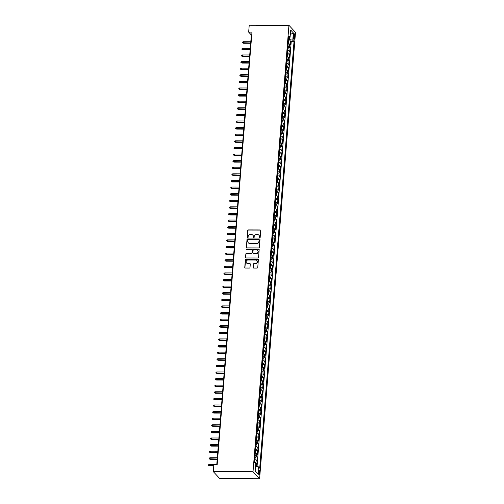 <?xml version="1.0" encoding="UTF-8"?>
<svg xmlns="http://www.w3.org/2000/svg" width="504" height="504" viewBox="0 0 504 504"><rect width="100%" height="100%" fill="white"/><g stroke="black" fill="none" stroke-linecap="round" stroke-linejoin="round"><path stroke-width="0.76" d="M259.673 237.919A0.473 0.435 -42.9 0 0 260.165 237.466L260.719 230.58A0.674 0.624 -42.9 0 0 260.121 229.931L248.422 229.9A0.674 0.624 -42.9 0 0 247.722 230.548L247.168 237.434A0.473 0.435 -42.9 0 0 247.584 237.888A0.473 0.435 -42.9 0 0 248.075 237.434L248.151 236.546A2.161 1.997 -42.9 0 1 250.393 234.473L251.37 234.48A2.161 1.997 -42.9 0 1 253.279 236.559L253.21 237.447A0.473 0.435 -42.9 0 0 253.625 237.907A0.473 0.435 -42.9 0 0 254.117 237.453L254.192 236.559A2.161 1.997 -42.9 0 1 256.435 234.492L257.412 234.492A2.161 1.997 -42.9 0 1 259.327 236.571L259.251 237.466A0.473 0.435 -42.9 0 0 259.673 237.919M259.579 473.042A2.199 0.592 90.2 0 0 259.018 470.226A2.199 0.592 90.2 0 0 258.439 471.82A2.199 0.592 90.2 0 0 259.006 474.629A2.199 0.592 90.2 0 0 259.579 473.042M253.172 267.422A0.674 0.624 -42.9 0 0 253.77 268.071L257.053 268.078A0.674 0.624 -42.9 0 0 257.752 267.435L258.369 259.781A0.674 0.624 -42.9 0 0 257.771 259.132L246.072 259.1A0.674 0.624 -42.9 0 0 245.372 259.749L244.755 267.397A0.674 0.624 -42.9 0 0 245.353 268.046L249.316 268.059A0.674 0.624 -42.9 0 0 250.022 267.41L250.28 264.14A0.674 0.624 -42.9 0 0 249.688 263.491L247.722 263.485A1.808 1.669 -42.9 0 1 246.305 261.085A1.808 1.669 -42.9 0 1 247.999 260.014L255.698 260.033A1.808 1.669 -42.9 0 1 257.116 262.433A1.808 1.669 -42.9 0 1 255.421 263.504L254.136 263.498A0.674 0.624 -42.9 0 0 253.436 264.146L253.348 267.611A0.674 0.624 -42.9 0 0 253.424 267.964M288.943 25.307L249.222 25.2L248.667 32.136L251.975 32.143L217.174 464.701L213.86 464.694L213.305 471.631L253.021 471.731L288.943 25.307L295.514 32.369L259.598 478.8L253.021 471.731M258.672 247.918A0.674 0.624 -42.9 0 0 259.371 247.275L259.988 239.621A0.674 0.624 -42.9 0 0 259.39 238.972L247.697 238.94A0.674 0.624 -42.9 0 0 246.992 239.589L246.38 247.237A0.674 0.624 -42.9 0 0 246.979 247.886L258.672 247.918M259.176 249.701L258.565 257.355A0.674 0.624 -42.9 0 1 257.859 257.998L246.166 257.966A0.674 0.624 -42.9 0 1 245.568 257.317L245.832 254.041A0.674 0.624 -42.9 0 1 246.532 253.399L251.276 253.411A0.674 0.624 -42.9 0 0 251.981 252.762L252.151 250.595A0.674 0.624 -42.9 0 0 251.553 249.94L246.62 249.927A0.473 0.435 -42.9 0 1 246.248 249.304A0.473 0.435 -42.9 0 1 246.689 249.02L258.584 249.052A0.674 0.624 -42.9 0 1 259.176 249.701M256.416 466.345L256.643 463.541L255.408 463.535M254.539 462.262A2.747 0.737 4.6 0 1 255.994 462.842L256.208 460.202L256.857 460.895L257.179 456.933L255.175 456.933M255.068 455.66A2.747 0.737 4.6 0 1 256.53 456.24L256.738 453.594L257.387 454.293L257.708 450.33L255.704 450.324M255.604 449.051A2.747 0.737 4.6 0 1 257.059 449.637L257.273 446.991L257.922 447.691L258.237 443.728L256.234 443.722M256.133 442.449A2.747 0.737 4.6 0 1 257.588 443.029L257.802 440.389L258.451 441.088L258.772 437.126L256.769 437.119M256.662 435.847A2.747 0.737 4.6 0 1 258.124 436.426L258.332 433.786L258.98 434.479L259.302 430.517L257.298 430.517M257.197 429.244A2.747 0.737 4.6 0 1 258.653 429.824L258.867 427.178L259.516 427.877L259.831 423.914L257.827 423.908M257.727 422.636A2.747 0.737 4.6 0 1 259.182 423.221L259.396 420.575L260.045 421.275L260.366 417.312L258.363 417.306M258.256 416.033A2.747 0.737 4.6 0 1 259.718 416.613L259.925 413.973L260.574 414.672L260.896 410.71L258.892 410.703M258.791 409.431A2.747 0.737 4.6 0 1 260.247 410.01L260.461 407.371L261.11 408.064L261.425 404.101L259.421 404.101M259.321 402.828A2.747 0.737 4.6 0 1 260.776 403.408L260.99 400.762L261.639 401.461L261.96 397.499L259.957 397.492M259.85 396.22A2.747 0.737 4.6 0 1 261.311 396.805L261.519 394.159L262.168 394.859L262.489 390.896L260.486 390.89M260.385 389.617A2.747 0.737 4.6 0 1 261.841 390.197L262.055 387.557L262.704 388.256L263.019 384.294L261.015 384.287M260.914 383.015A2.747 0.737 4.6 0 1 262.37 383.594L262.584 380.955L263.233 381.648L263.554 377.685L261.551 377.685M261.444 376.412A2.747 0.737 4.6 0 1 262.905 376.992L263.113 374.352L263.762 375.045L264.083 371.083L262.08 371.076M261.979 369.804A2.747 0.737 4.6 0 1 263.435 370.39L263.649 367.744L264.298 368.443L264.613 364.48L262.609 364.474M262.508 363.201A2.747 0.737 4.6 0 1 263.964 363.781L264.178 361.141L264.827 361.841L265.148 357.878L263.145 357.871M263.038 356.599A2.747 0.737 4.6 0 1 264.499 357.179L264.707 354.539L265.356 355.232L265.677 351.269L263.674 351.269M263.573 349.996A2.747 0.737 4.6 0 1 265.028 350.576L265.243 347.936L265.892 348.629L266.207 344.667L264.203 344.66M264.102 343.388A2.747 0.737 4.6 0 1 265.558 343.974L265.772 341.328L266.421 342.027L266.742 338.064L264.739 338.058M264.632 336.785A2.747 0.737 4.6 0 1 266.093 337.365L266.301 334.725L266.95 335.425L267.271 331.462L265.268 331.456M265.167 330.183A2.747 0.737 4.6 0 1 266.622 330.763L266.837 328.123L267.485 328.816L267.8 324.853L265.797 324.853M265.696 323.581A2.747 0.737 4.6 0 1 267.151 324.16L267.366 321.521L268.015 322.214L268.336 318.251L266.332 318.244M266.225 316.972A2.747 0.737 4.6 0 1 267.687 317.558L267.901 314.912L268.544 315.611L268.865 311.648L266.862 311.642M266.761 310.369A2.747 0.737 4.6 0 1 268.216 310.949L268.43 308.309L269.079 309.009L269.394 305.046L267.391 305.04M267.29 303.767A2.747 0.737 4.6 0 1 268.745 304.347L268.96 301.707L269.608 302.4L269.93 298.444L267.926 298.437M267.819 297.165A2.747 0.737 4.6 0 1 269.281 297.744L269.495 295.105L270.138 295.798L270.459 291.835L268.456 291.829M268.355 290.556A2.747 0.737 4.6 0 1 269.81 291.142L270.024 288.496L270.673 289.195L270.988 285.233L268.985 285.226M268.884 283.954A2.747 0.737 4.6 0 1 270.339 284.533L270.553 281.894L271.202 282.593L271.524 278.63L269.52 278.624M269.413 277.351A2.747 0.737 4.6 0 1 270.875 277.931L271.089 275.291L271.732 275.984L272.053 272.028L270.049 272.021M269.949 270.749A2.747 0.737 4.6 0 1 271.404 271.328L271.618 268.689L272.267 269.382L272.582 265.419L270.579 265.413M270.478 264.14A2.747 0.737 4.6 0 1 271.933 264.726L272.147 262.08L272.796 262.779L273.118 258.817L271.114 258.81M271.007 257.538A2.747 0.737 4.6 0 1 272.469 258.117L272.683 255.478L273.326 256.177L273.647 252.214L271.643 252.208M271.543 250.935A2.747 0.737 4.6 0 1 272.998 251.515L273.212 248.875L273.861 249.568L274.176 245.612L272.173 245.606M272.072 244.333A2.747 0.737 4.6 0 1 273.533 244.912L273.741 242.273L274.39 242.966L274.712 239.003L272.708 238.997M272.607 237.724A2.747 0.737 4.6 0 1 274.063 238.31L274.277 235.664L274.926 236.363L275.241 232.401L273.237 232.394M273.137 231.122A2.747 0.737 4.6 0 1 274.592 231.701L274.806 229.062L275.455 229.761L275.77 225.798L273.767 225.792M273.666 224.519A2.747 0.737 4.6 0 1 275.127 225.099L275.335 222.459L275.984 223.152L276.305 219.196L274.302 219.19M274.201 217.917A2.747 0.737 4.6 0 1 275.656 218.497L275.871 215.857L276.52 216.55L276.835 212.587L274.831 212.581M274.73 211.308A2.747 0.737 4.6 0 1 276.186 211.894L276.4 209.248L277.049 209.947L277.364 205.985L275.367 205.978M275.26 204.706A2.747 0.737 4.6 0 1 276.721 205.286L276.929 202.646L277.578 203.345L277.899 199.382L275.896 199.376M275.795 198.103A2.747 0.737 4.6 0 1 277.25 198.683L277.465 196.043L278.113 196.736L278.428 192.78L276.425 192.774M276.324 191.501A2.747 0.737 4.6 0 1 277.78 192.081L277.994 189.441L278.643 190.134L278.958 186.171L276.961 186.165M276.853 184.892A2.747 0.737 4.6 0 1 278.315 185.478L278.523 182.832L279.172 183.532L279.493 179.569L277.49 179.563M277.389 178.29A2.747 0.737 4.6 0 1 278.844 178.87L279.058 176.23L279.707 176.929L280.022 172.966L278.019 172.96M277.918 171.688A2.747 0.737 4.6 0 1 279.373 172.267L279.588 169.627L280.237 170.327L280.558 166.364L278.554 166.358M278.447 165.085A2.747 0.737 4.6 0 1 279.909 165.665L280.117 163.025L280.766 163.718L281.087 159.755L279.084 159.749M278.983 158.477A2.747 0.737 4.6 0 1 280.438 159.062L280.652 156.416L281.301 157.116L281.616 153.153L279.613 153.147M279.512 151.874A2.747 0.737 4.6 0 1 280.967 152.454L281.182 149.814L281.831 150.513L282.152 146.551L280.148 146.544M280.041 145.272A2.747 0.737 4.6 0 1 281.503 145.851L281.711 143.212L282.36 143.911L282.681 139.948L280.678 139.942M280.577 138.669A2.747 0.737 4.6 0 1 282.032 139.249L282.246 136.609L282.895 137.302L283.21 133.34L281.207 133.333M281.106 132.061A2.747 0.737 4.6 0 1 282.561 132.647L282.776 130L283.424 130.7L283.746 126.737L281.742 126.731M281.635 125.458A2.747 0.737 4.6 0 1 283.097 126.038L283.305 123.398L283.954 124.097L284.275 120.135L282.272 120.128M282.171 118.856A2.747 0.737 4.6 0 1 283.626 119.435L283.84 116.796L284.489 117.495L284.804 113.532L282.801 113.526M282.7 112.253A2.747 0.737 4.6 0 1 284.155 112.833L284.369 110.193L285.018 110.886L285.34 106.924L283.336 106.917M283.229 105.645A2.747 0.737 4.6 0 1 284.691 106.231L284.899 103.585L285.548 104.284L285.869 100.321L283.865 100.315M283.765 99.042A2.747 0.737 4.6 0 1 285.22 99.622L285.434 96.982L286.083 97.682L286.398 93.719L284.395 93.713M284.294 92.44A2.747 0.737 4.6 0 1 285.749 93.02L285.963 90.38L286.612 91.079L286.933 87.116L284.93 87.11M284.823 85.838A2.747 0.737 4.6 0 1 286.285 86.417L286.493 83.777L287.141 84.47L287.463 80.508L285.459 80.508M285.358 79.229A2.747 0.737 4.6 0 1 286.814 79.815L287.028 77.169L287.677 77.868L287.992 73.905L285.988 73.899M285.888 72.626A2.747 0.737 4.6 0 1 287.343 73.206L287.557 70.566L288.206 71.266L288.527 67.303L286.524 67.297M286.417 66.024A2.747 0.737 4.6 0 1 287.878 66.604L288.086 63.964L288.735 64.663L289.057 60.7L287.053 60.694M286.952 59.422A2.747 0.737 4.6 0 1 288.408 60.001L288.622 57.361L289.271 58.055L289.586 54.092L287.582 54.092M287.482 52.813A2.747 0.737 4.6 0 1 288.937 53.399L289.151 50.753L289.8 51.452L290.121 47.489L289.472 46.79A2.747 0.737 -175.4 0 0 288.011 46.21M288.118 47.483L290.121 47.489M293.586 35.248L293.467 36.704A2.129 0.573 90.2 0 0 294.015 39.425A2.129 0.573 90.2 0 0 294.569 37.888L294.689 36.433A2.129 0.573 90.2 0 0 294.141 33.711A2.129 0.573 90.2 0 0 293.586 35.248M255.578 466.15L258.457 466.811L259.699 468.147L294.027 41.536L292.78 40.194L288.559 39.425M258.457 466.811L257.872 474.075L255.175 471.171L255.755 463.907L254.514 462.571L288.836 35.954L290.084 37.29L290.669 30.026L293.366 32.93L292.78 40.194M257.053 466.49L291.243 41.523L290.651 40.887L290.329 44.85L289.68 44.15A2.747 0.737 -175.4 0 0 288.225 43.571M288.937 53.399L289.586 54.092M288.408 60.001L289.057 60.7M287.878 66.604L288.527 67.303M287.343 73.206L287.992 73.905M286.814 79.815L287.463 80.508M286.285 86.417L286.933 87.116M285.749 93.02L286.398 93.719M285.22 99.622L285.869 100.321M284.691 106.231L285.34 106.924M284.155 112.833L284.804 113.532M283.626 119.435L284.275 120.135M283.097 126.038L283.746 126.737M282.561 132.647L283.21 133.34M282.032 139.249L282.681 139.948M281.503 145.851L282.152 146.551M280.967 152.454L281.616 153.153M280.438 159.062L281.087 159.755M279.909 165.665L280.558 166.364M279.373 172.267L280.022 172.966M278.844 178.87L279.493 179.569M278.315 185.478L278.958 186.171M277.78 192.081L278.428 192.78M277.25 198.683L277.899 199.382M276.721 205.286L277.364 205.985M276.186 211.894L276.835 212.587M275.656 218.497L276.305 219.196M275.127 225.099L275.77 225.798M274.592 231.701L275.241 232.401M274.063 238.31L274.712 239.003M273.533 244.912L274.176 245.612M272.998 251.515L273.647 252.214M272.469 258.117L273.118 258.817M271.933 264.726L272.582 265.419M271.404 271.328L272.053 272.028M270.875 277.931L271.524 278.63M270.339 284.533L270.988 285.233M269.81 291.142L270.459 291.835M269.281 297.744L269.93 298.444M268.745 304.347L269.394 305.046M268.216 310.949L268.865 311.648M267.687 317.558L268.336 318.251M267.151 324.16L267.8 324.853M266.622 330.763L267.271 331.462M266.093 337.365L266.742 338.064M265.558 343.974L266.207 344.667M265.028 350.576L265.677 351.269M264.499 357.179L265.148 357.878M263.964 363.781L264.613 364.48M263.435 370.39L264.083 371.083M262.905 376.992L263.554 377.685M262.37 383.594L263.019 384.294M261.841 390.197L262.489 390.896M261.311 396.805L261.96 397.499M260.776 403.408L261.425 404.101M260.247 410.01L260.896 410.71M259.718 416.613L260.366 417.312M259.182 423.221L259.831 423.914M258.653 429.824L259.302 430.517M258.124 436.426L258.772 437.126M257.588 443.029L258.237 443.728M257.059 449.637L257.708 450.33M256.53 456.24L257.179 456.933M255.994 462.842L256.643 463.541M289.422 39.425L289.579 37.491M213.305 471.631L219.876 478.693L259.598 478.8M248.667 32.136L251.332 34.996L216.758 464.701M251.748 35.003L251.332 34.996M288.647 40.881L290.651 40.887M291.243 41.523L294.027 41.536M288.685 37.838L290.084 37.29M289.151 50.753A2.747 0.737 -175.4 0 0 287.696 50.173M288.622 57.361A2.747 0.737 -175.4 0 0 287.16 56.776M288.086 63.964A2.747 0.737 -175.4 0 0 286.631 63.384M287.557 70.566A2.747 0.737 -175.4 0 0 286.102 69.987L286.367 66.761A1.821 0.485 -175.4 0 0 286.36 66.755M287.028 77.169A2.747 0.737 -175.4 0 0 285.566 76.589M286.493 83.777A2.747 0.737 -175.4 0 0 285.037 83.192L285.308 79.991A1.821 0.485 -175.4 0 0 285.296 79.96M285.963 90.38A2.747 0.737 -175.4 0 0 284.508 89.8L284.773 86.568A1.821 0.485 -175.4 0 0 284.766 86.568M285.434 96.982A2.747 0.737 -175.4 0 0 283.973 96.403M284.899 103.585A2.747 0.737 -175.4 0 0 283.443 103.005M284.369 110.193A2.747 0.737 -175.4 0 0 282.914 109.607M283.84 116.796A2.747 0.737 -175.4 0 0 282.379 116.216M283.305 123.398A2.747 0.737 -175.4 0 0 281.849 122.819L282.12 119.618A1.821 0.485 -175.4 0 0 282.108 119.587M282.776 130A2.747 0.737 -175.4 0 0 281.32 129.421L281.585 126.195A1.821 0.485 -175.4 0 0 281.579 126.189M282.246 136.609A2.747 0.737 -175.4 0 0 280.785 136.023L281.049 132.798A1.821 0.485 -175.4 0 0 281.049 132.791M281.711 143.212A2.747 0.737 -175.4 0 0 280.256 142.632L280.52 139.4A1.821 0.485 -175.4 0 0 280.514 139.4M281.182 149.814A2.747 0.737 -175.4 0 0 279.726 149.234M280.652 156.416A2.747 0.737 -175.4 0 0 279.191 155.837M280.117 163.025A2.747 0.737 -175.4 0 0 278.662 162.439M279.588 169.627A2.747 0.737 -175.4 0 0 278.132 169.048L278.397 165.816A1.821 0.485 -175.4 0 0 278.391 165.816M279.058 176.23A2.747 0.737 -175.4 0 0 277.597 175.65L277.862 172.425A1.821 0.485 -175.4 0 0 277.862 172.418M278.523 182.832A2.747 0.737 -175.4 0 0 277.068 182.253L277.332 179.027A1.821 0.485 -175.4 0 0 277.326 179.021M277.994 189.441A2.747 0.737 -175.4 0 0 276.538 188.855M277.465 196.043A2.747 0.737 -175.4 0 0 276.003 195.464M276.929 202.646A2.747 0.737 -175.4 0 0 275.474 202.066M276.4 209.248A2.747 0.737 -175.4 0 0 274.945 208.669M275.871 215.857A2.747 0.737 -175.4 0 0 274.409 215.271M275.335 222.459A2.747 0.737 -175.4 0 0 273.88 221.88L274.144 218.648A1.821 0.485 -175.4 0 0 274.138 218.648M274.806 229.062A2.747 0.737 -175.4 0 0 273.351 228.482L273.615 225.257A1.821 0.485 -175.4 0 0 273.609 225.25M274.277 235.664A2.747 0.737 -175.4 0 0 272.815 235.084L273.08 231.859A1.821 0.485 -175.4 0 0 273.08 231.853M273.741 242.273A2.747 0.737 -175.4 0 0 272.286 241.687L272.551 238.461A1.821 0.485 -175.4 0 0 272.544 238.455M273.212 248.875A2.747 0.737 -175.4 0 0 271.757 248.296M272.683 255.478A2.747 0.737 -175.4 0 0 271.221 254.898M272.147 262.08A2.747 0.737 -175.4 0 0 270.692 261.5M271.618 268.689A2.747 0.737 -175.4 0 0 270.163 268.103L270.428 264.877A1.821 0.485 -175.4 0 0 270.421 264.871M271.089 275.291A2.747 0.737 -175.4 0 0 269.627 274.712L269.892 271.48A1.821 0.485 -175.4 0 0 269.886 271.48M270.553 281.894A2.747 0.737 -175.4 0 0 269.098 281.314L269.363 278.088A1.821 0.485 -175.4 0 0 269.356 278.082M270.024 288.496A2.747 0.737 -175.4 0 0 268.569 287.916L268.834 284.691A1.821 0.485 -175.4 0 0 268.827 284.684M269.495 295.105A2.747 0.737 -175.4 0 0 268.034 294.519M268.96 301.707A2.747 0.737 -175.4 0 0 267.504 301.127M268.43 308.309A2.747 0.737 -175.4 0 0 266.975 307.73M267.901 314.912A2.747 0.737 -175.4 0 0 266.44 314.332M267.366 321.521A2.747 0.737 -175.4 0 0 265.91 320.935M266.837 328.123A2.747 0.737 -175.4 0 0 265.375 327.543L265.646 324.311A1.821 0.485 -175.4 0 0 265.639 324.311M266.301 334.725A2.747 0.737 -175.4 0 0 264.846 334.146L265.11 330.92A1.821 0.485 -175.4 0 0 265.104 330.914M265.772 341.328A2.747 0.737 -175.4 0 0 264.317 340.748M265.243 347.936A2.747 0.737 -175.4 0 0 263.781 347.351M264.707 354.539A2.747 0.737 -175.4 0 0 263.252 353.959M264.178 361.141A2.747 0.737 -175.4 0 0 262.723 360.562M263.649 367.744A2.747 0.737 -175.4 0 0 262.187 367.164M263.113 374.352A2.747 0.737 -175.4 0 0 261.658 373.766L261.923 370.541A1.821 0.485 -175.4 0 0 261.916 370.534M262.584 380.955A2.747 0.737 -175.4 0 0 261.129 380.375L261.393 377.143A1.821 0.485 -175.4 0 0 261.387 377.143M262.055 387.557A2.747 0.737 -175.4 0 0 260.593 386.978L260.864 383.752A1.821 0.485 -175.4 0 0 260.858 383.746M261.519 394.159A2.747 0.737 -175.4 0 0 260.064 393.58M260.99 400.762A2.747 0.737 -175.4 0 0 259.535 400.182M260.461 407.371A2.747 0.737 -175.4 0 0 258.999 406.785M259.925 413.973A2.747 0.737 -175.4 0 0 258.47 413.393M259.396 420.575A2.747 0.737 -175.4 0 0 257.941 419.996L258.206 416.77A1.821 0.485 -175.4 0 0 258.199 416.764M258.867 427.178A2.747 0.737 -175.4 0 0 257.405 426.598L257.676 423.373A1.821 0.485 -175.4 0 0 257.67 423.366M258.332 433.786A2.747 0.737 -175.4 0 0 256.876 433.201M257.802 440.389A2.747 0.737 -175.4 0 0 256.347 439.809L256.612 436.584A1.821 0.485 -175.4 0 0 256.605 436.577M257.273 446.991A2.747 0.737 -175.4 0 0 255.811 446.412M256.738 453.594A2.747 0.737 -175.4 0 0 255.282 453.014M256.208 460.202A2.747 0.737 -175.4 0 0 254.753 459.616M290.304 34.537L293.366 32.93M257.872 474.075L255.175 471.152M259.466 237.869A0.473 0.435 -42.9 0 1 259.428 237.655L259.503 236.767A2.161 1.997 -42.9 0 0 258.911 235.198M252.869 235.179A2.161 1.997 -42.9 0 1 253.462 236.748L253.386 237.642A0.473 0.435 -42.9 0 0 253.424 237.85M260.637 230.227A0.674 0.624 -42.9 0 0 260.297 230.12L248.598 230.089A0.674 0.624 -42.9 0 0 247.899 230.738L247.344 237.623A0.473 0.435 -42.9 0 0 247.382 237.838M259.913 239.268A0.674 0.624 -42.9 0 0 259.573 239.167L247.874 239.135A0.674 0.624 -42.9 0 0 247.174 239.778L246.557 247.426A0.674 0.624 -42.9 0 0 246.632 247.785M259.024 240.332A0.473 0.435 -42.9 0 0 258.602 239.879L248.34 239.854A0.473 0.435 -42.9 0 0 247.848 240.307L247.773 241.246A2.161 1.997 -42.9 0 0 249.682 243.325L256.7 243.344A2.161 1.997 -42.9 0 0 258.949 241.271L259.201 240.528A0.473 0.435 -42.9 0 0 258.987 240.118M248.359 242.815A2.161 1.997 -42.9 0 0 249.858 243.514L249.682 243.325M259.201 240.528L259.125 241.466A2.161 1.997 -42.9 0 1 256.876 243.533L249.858 243.514M252.076 250.236A0.674 0.624 -42.9 0 1 252.328 250.784L252.157 252.958A0.674 0.624 -42.9 0 1 251.452 253.6L246.708 253.588A0.674 0.624 -42.9 0 0 246.009 254.237L245.744 257.506A0.674 0.624 -42.9 0 0 245.82 257.865M259.1 249.348A0.674 0.624 -42.9 0 0 258.76 249.247L246.866 249.215A0.473 0.435 -42.9 0 0 246.412 249.877M256.196 253.424A1.808 1.669 -42.9 0 0 257.657 250.463A1.808 1.669 -42.9 0 0 256.479 249.953L253.764 249.946A0.674 0.624 -42.9 0 0 253.065 250.595L252.888 252.769A0.674 0.624 -42.9 0 0 253.487 253.417L256.378 253.613A1.808 1.669 -42.9 0 0 257.746 250.557M253.14 253.31A0.674 0.624 -42.9 0 0 253.663 253.607L253.487 253.417M256.378 253.613L253.663 253.607M256.964 260.637A1.808 1.669 -42.9 0 1 255.597 263.693L254.312 263.693A0.674 0.624 -42.9 0 0 253.613 264.335L253.348 267.611M246.632 263.069A1.808 1.669 -42.9 0 0 247.899 263.674L247.722 263.485M250.204 263.781A0.674 0.624 -42.9 0 0 249.864 263.68L247.899 263.674M258.287 259.428A0.674 0.624 -42.9 0 0 257.947 259.327L246.254 259.295A0.674 0.624 -42.9 0 0 245.549 259.938L244.931 267.586A0.674 0.624 -42.9 0 0 245.013 267.945M288.49 40.345A1.821 0.485 -175.4 0 0 288.483 40.339L288.792 41.385L288.313 43.59M243.577 43.268L242.493 42.739L242.544 42.078L243.356 41.737L243.577 43.268L250.664 43.287M242.493 42.739L250.69 42.947M243.356 41.737L250.784 41.756M287.778 50.192L288.263 47.987L287.96 46.948A1.821 0.485 -175.4 0 0 287.954 46.941M243.048 49.877L241.958 49.342L242.014 48.68L242.821 48.34L243.048 49.877L250.129 49.896M241.958 49.342L250.16 49.55M242.821 48.34L250.255 48.365M287.431 53.55A1.821 0.485 -175.4 0 0 287.425 53.544L287.734 54.596L287.248 56.795M242.518 56.48L241.429 55.944L241.479 55.282L242.292 54.949L242.518 56.48L249.6 56.498M241.429 55.944L249.625 56.158M242.292 54.949L249.726 54.968M286.896 60.152A1.821 0.485 -175.4 0 0 286.889 60.152L287.198 61.198L286.719 63.397M241.983 63.082L240.893 62.553L240.95 61.891L241.762 61.551L241.983 63.082L249.071 63.101M240.893 62.553L249.096 62.761M241.762 61.551L249.19 61.57M286.184 70.006L286.669 67.801L286.373 66.786M241.454 69.684L240.364 69.155L240.421 68.494L241.227 68.153L241.454 69.684L248.535 69.703M240.364 69.155L248.567 69.363M241.227 68.153L248.661 68.172M285.837 73.364A1.821 0.485 -175.4 0 0 285.831 73.357L286.14 74.403L285.655 76.608M240.925 76.293L239.835 75.758L239.885 75.096L240.698 74.756L240.925 76.293L248.006 76.312M239.835 75.758L248.031 75.965M240.698 74.756L248.132 74.781M285.125 83.21L285.604 81.012L285.302 79.966M240.389 82.895L239.299 82.36L239.356 81.698L240.169 81.365L240.389 82.895L247.477 82.914M239.299 82.36L247.502 82.574M240.169 81.365L247.596 81.383M284.59 89.813L285.075 87.614L284.779 86.6M239.86 89.498L238.77 88.962L238.827 88.307L239.633 87.967L239.86 89.498L246.941 89.517M238.77 88.962L246.973 89.177M239.633 87.967L247.067 87.986M284.061 96.422L284.546 94.217L284.243 93.177A1.821 0.485 -175.4 0 0 284.237 93.171M239.324 96.1L238.241 95.571L238.291 94.91L239.104 94.569L239.324 96.1L246.412 96.119M238.241 95.571L246.437 95.779M239.104 94.569L246.538 94.588M283.531 103.024L284.01 100.819L283.714 99.805A1.821 0.485 -175.4 0 0 283.702 99.773M283.714 99.805L283.462 103.011M238.795 102.709L237.705 102.173L237.762 101.512L238.575 101.172L238.795 102.709L245.883 102.728M237.705 102.173L245.908 102.381M238.575 101.172L246.002 101.197M283.179 106.382A1.821 0.485 -175.4 0 0 283.172 106.376L283.481 107.428L282.996 109.626M238.266 109.311L237.176 108.776L237.233 108.114L238.039 107.78L238.266 109.311L245.347 109.33M237.176 108.776L245.379 108.99M238.039 107.78L245.473 107.799M282.649 112.984A1.821 0.485 -175.4 0 0 282.643 112.984L282.952 114.03L282.467 116.229M237.731 115.914L236.647 115.378L236.697 114.723L237.51 114.383L237.731 115.914L244.818 115.933M236.647 115.378L244.843 115.592M237.51 114.383L244.944 114.402M281.931 122.837L282.416 120.632L282.114 119.593M237.201 122.516L236.111 121.987L236.168 121.325L236.981 120.985L237.201 122.516L244.289 122.535M236.111 121.987L244.314 122.195M236.981 120.985L244.409 121.004M281.402 129.44L281.887 127.235L281.591 126.221M236.672 129.125L235.582 128.589L235.639 127.928L236.445 127.588L236.672 129.125L243.753 129.144M235.582 128.589L243.785 128.797M236.445 127.588L243.879 127.613M280.873 136.042L281.352 133.844L281.062 132.823M236.137 135.727L235.053 135.192L235.103 134.53L235.916 134.196L236.137 135.727L243.224 135.746M235.053 135.192L243.249 135.4M235.916 134.196L243.35 134.215M280.337 142.645L280.822 140.446L280.526 139.432M235.607 142.33L234.518 141.794L234.574 141.139L235.387 140.799L235.607 142.33L242.695 142.349M234.518 141.794L242.72 142.008M235.387 140.799L242.815 140.818M279.808 149.253L280.293 147.048L279.991 146.009A1.821 0.485 -175.4 0 0 279.985 146.002M235.078 148.932L233.988 148.403L234.045 147.741L234.851 147.401L235.078 148.932L242.159 148.951M233.988 148.403L242.191 148.611M234.851 147.401L242.285 147.42M279.455 152.611A1.821 0.485 -175.4 0 0 279.455 152.605L279.758 153.651L279.279 155.856M234.543 155.541L233.459 155.005L233.509 154.344L234.322 154.004L234.543 155.541L241.63 155.56M233.459 155.005L241.655 155.213M234.322 154.004L241.756 154.029M278.926 159.214A1.821 0.485 -175.4 0 0 278.92 159.207L279.229 160.259L278.743 162.458M234.013 162.143L232.924 161.608L232.98 160.946L233.793 160.612L234.013 162.143L241.101 162.162M232.924 161.608L241.126 161.816M233.793 160.612L241.221 160.631M278.214 169.061L278.699 166.862L278.403 165.847M233.484 168.746L232.394 168.21L232.445 167.555L233.257 167.215L233.484 168.746L240.566 168.764M232.394 168.21L240.597 168.424M233.257 167.215L240.692 167.233M277.685 175.669L278.164 173.464L277.874 172.45M232.949 175.348L231.865 174.819L231.916 174.157L232.728 173.817L232.949 175.348L240.036 175.367M231.865 174.819L240.061 175.027M232.728 173.817L240.162 173.836M277.15 182.272L277.635 180.067L277.339 179.052M232.42 181.957L231.33 181.421L231.386 180.76L232.193 180.419L232.42 181.957L239.507 181.976M231.33 181.421L239.532 181.629M232.193 180.419L239.627 180.445M276.803 185.629A1.821 0.485 -175.4 0 0 276.797 185.623L277.106 186.675L276.62 188.874M231.89 188.559L230.801 188.023L230.851 187.362L231.664 187.028L231.89 188.559L238.972 188.578M230.801 188.023L239.003 188.231M231.664 187.028L239.098 187.047M276.268 192.232L276.57 193.278L276.091 195.476M231.355 195.161L230.271 194.626L230.322 193.971L231.134 193.631L231.355 195.161L238.442 195.18M230.271 194.626L238.468 194.84M231.134 193.631L238.568 193.649M275.556 202.085L276.041 199.88L275.738 198.841A1.821 0.485 -175.4 0 0 275.732 198.834M230.826 201.764L229.736 201.235L229.792 200.573L230.599 200.233L230.826 201.764L237.913 201.783M229.736 201.235L237.938 201.442M230.599 200.233L238.033 200.252M275.209 205.443A1.821 0.485 -175.4 0 0 275.203 205.437L275.512 206.482L275.026 208.688M230.297 208.373L229.207 207.837L229.257 207.176L230.07 206.835L230.297 208.373L237.378 208.391M229.207 207.837L237.409 208.045M230.07 206.835L237.504 206.861M274.497 215.29L274.976 213.091L274.686 212.071A1.821 0.485 -175.4 0 0 274.674 212.039M274.686 212.071L274.428 215.277M229.761 214.975L228.677 214.439L228.728 213.778L229.541 213.444L229.761 214.975L236.849 214.994M228.677 214.439L236.874 214.647M229.541 213.444L236.968 213.463M273.962 221.892L274.447 219.694L274.151 218.679M229.232 221.577L228.142 221.042L228.199 220.387L229.005 220.046L229.232 221.577L236.319 221.596M228.142 221.042L236.344 221.256M229.005 220.046L236.439 220.065M273.433 228.501L273.918 226.296L273.622 225.282M228.703 228.18L227.613 227.651L227.663 226.989L228.476 226.649L228.703 228.18L235.784 228.199M227.613 227.651L235.815 227.858M228.476 226.649L235.91 226.668M272.903 235.103L273.382 232.898L273.092 231.884M228.167 234.788L227.083 234.253L227.134 233.591L227.947 233.251L228.167 234.788L235.255 234.807M227.083 234.253L235.28 234.461M227.947 233.251L235.374 233.276M272.368 241.706L272.853 239.507L272.557 238.487M227.638 241.391L226.548 240.855L226.605 240.194L227.411 239.86L227.638 241.391L234.725 241.41M226.548 240.855L234.751 241.063M227.411 239.86L234.845 239.879M271.839 248.308L272.324 246.109L272.021 245.064A1.821 0.485 -175.4 0 0 272.015 245.064M227.109 247.993L226.019 247.458L226.069 246.803L226.882 246.462L227.109 247.993L234.19 248.012M226.019 247.458L234.221 247.672M226.882 246.462L234.316 246.481M271.31 254.917L271.788 252.712L271.498 251.698A1.821 0.485 -175.4 0 0 271.48 251.666M271.498 251.698L271.24 254.898M226.573 254.596L225.49 254.066L225.54 253.405L226.353 253.065L226.573 254.596L233.661 254.614M225.49 254.066L233.686 254.274M226.353 253.065L233.78 253.084M270.957 258.275A1.821 0.485 -175.4 0 0 270.95 258.269L271.259 259.314L270.774 261.519M226.044 261.204L224.954 260.669L225.011 260.007L225.817 259.667L226.044 261.204L233.132 261.223M224.954 260.669L233.157 260.877M225.817 259.667L233.251 259.692M270.245 268.122L270.73 265.923L270.434 264.902M225.515 267.807L224.425 267.271L224.475 266.61L225.288 266.276L225.515 267.807L232.596 267.826M224.425 267.271L232.627 267.479M225.288 266.276L232.722 266.295M269.716 274.724L270.194 272.525L269.905 271.511M224.979 274.409L223.896 273.874L223.946 273.218L224.759 272.878L224.979 274.409L232.067 274.428M223.896 273.874L232.092 274.088M224.759 272.878L232.186 272.897M269.18 281.333L269.665 279.128L269.369 278.113M224.45 281.012L223.36 280.482L223.417 279.821L224.223 279.481L224.45 281.012L231.538 281.03M223.36 280.482L231.563 280.69M224.223 279.481L231.657 279.5M268.651 287.935L269.136 285.73L268.84 284.716M223.921 287.62L222.831 287.085L222.881 286.423L223.694 286.083L223.921 287.62L231.002 287.639M222.831 287.085L231.034 287.293M223.694 286.083L231.128 286.102M268.298 291.293A1.821 0.485 -175.4 0 0 268.292 291.287L268.601 292.339L268.122 294.538M223.385 294.223L222.302 293.687L222.352 293.026L223.165 292.692L223.385 294.223L230.473 294.242M222.302 293.687L230.498 293.895M223.165 292.692L230.593 292.711M267.586 301.14L268.071 298.941L267.769 297.896A1.821 0.485 -175.4 0 0 267.763 297.896M222.856 300.825L221.766 300.289L221.823 299.634L222.629 299.294L222.856 300.825L229.944 300.844M221.766 300.289L229.969 300.504M222.629 299.294L230.063 299.313M267.24 304.504A1.821 0.485 -175.4 0 0 267.233 304.498L267.542 305.544L267.057 307.749M222.327 307.427L221.237 306.898L221.287 306.237L222.1 305.897L222.327 307.427L229.408 307.446M221.237 306.898L229.44 307.106M222.1 305.897L229.534 305.915M266.704 311.107A1.821 0.485 -175.4 0 0 266.698 311.1L267.007 312.146L266.528 314.351M221.792 314.036L220.708 313.501L220.758 312.839L221.571 312.499L221.792 314.036L228.879 314.055M220.708 313.501L228.904 313.709M221.571 312.499L228.999 312.518M266.175 317.709A1.821 0.485 -175.4 0 0 266.169 317.703L266.477 318.755L265.992 320.954M221.262 320.639L220.172 320.103L220.229 319.442L221.036 319.108L221.262 320.639L228.344 320.657M220.172 320.103L228.375 320.311M221.036 319.108L228.469 319.127M265.463 327.556L265.948 325.357L265.652 324.343M220.733 327.241L219.643 326.705L219.694 326.05L220.506 325.71L220.733 327.241L227.814 327.26M219.643 326.705L227.846 326.92M220.506 325.71L227.94 325.729M264.934 334.165L265.413 331.96L265.123 330.945M220.198 333.843L219.114 333.314L219.164 332.653L219.977 332.312L220.198 333.843L227.285 333.862M219.114 333.314L227.31 333.522M219.977 332.312L227.405 332.331M264.581 337.522A1.821 0.485 -175.4 0 0 264.575 337.516L264.883 338.562L264.398 340.767M219.668 340.452L218.578 339.916L218.635 339.255L219.442 338.915L219.668 340.452L226.75 340.471M218.578 339.916L226.781 340.124M219.442 338.915L226.876 338.934M263.869 347.369L264.354 345.171L264.058 344.15A1.821 0.485 -175.4 0 0 264.046 344.119M264.058 344.15L263.8 347.357M219.139 347.054L218.049 346.519L218.1 345.857L218.912 345.524L219.139 347.054L226.22 347.073M218.049 346.519L226.252 346.727M218.912 345.524L226.346 345.542M263.34 353.972L263.819 351.773L263.516 350.727A1.821 0.485 -175.4 0 0 263.51 350.727M218.604 353.657L217.52 353.121L217.571 352.466L218.383 352.126L218.604 353.657L225.691 353.676M217.52 353.121L225.716 353.336M218.383 352.126L225.811 352.145M262.987 357.336A1.821 0.485 -175.4 0 0 262.981 357.33L263.29 358.376L262.804 360.581M218.075 360.259L216.985 359.73L217.041 359.069L217.848 358.728L218.075 360.259L225.156 360.278M216.985 359.73L225.187 359.938M217.848 358.728L225.282 358.747M262.275 367.183L262.76 364.978L262.464 363.964A1.821 0.485 -175.4 0 0 262.452 363.932M262.464 363.964L262.206 367.17M217.545 366.868L216.455 366.332L216.506 365.671L217.319 365.331L217.545 366.868L224.627 366.887M216.455 366.332L224.652 366.54M217.319 365.331L224.752 365.35M261.746 373.785L262.225 371.587L261.929 370.566M217.01 373.47L215.926 372.935L215.977 372.273L216.789 371.939L217.01 373.47L224.097 373.489M215.926 372.935L224.123 373.143M216.789 371.939L224.217 371.958M261.211 380.388L261.696 378.189L261.4 377.175M216.481 380.073L215.391 379.537L215.447 378.882L216.254 378.542L216.481 380.073L223.562 380.092M215.391 379.537L223.593 379.751M216.254 378.542L223.688 378.561M260.681 386.996L261.166 384.791L260.87 383.777M215.951 386.675L214.862 386.146L214.912 385.484L215.725 385.144L215.951 386.675L223.033 386.694M214.862 386.146L223.058 386.354M215.725 385.144L223.159 385.163M260.329 390.354A1.821 0.485 -175.4 0 0 260.322 390.348L260.631 391.394L260.152 393.599M215.416 393.284L214.326 392.748L214.383 392.087L215.195 391.747L215.416 393.284L222.503 393.303M214.326 392.748L222.529 392.956M215.195 391.747L222.623 391.766M259.617 400.201L260.102 398.002L259.799 396.957A1.821 0.485 -175.4 0 0 259.793 396.95M214.887 399.886L213.797 399.351L213.853 398.689L214.66 398.355L214.887 399.886L221.968 399.905M213.797 399.351L221.999 399.559M214.66 398.355L222.094 398.374M259.27 403.559A1.821 0.485 -175.4 0 0 259.264 403.559L259.573 404.605L259.087 406.804M214.357 406.489L213.268 405.953L213.318 405.298L214.131 404.958L214.357 406.489L221.439 406.507M213.268 405.953L221.464 406.167M214.131 404.958L221.565 404.977M258.735 410.168A1.821 0.485 -175.4 0 0 258.728 410.161L259.037 411.207L258.558 413.412M213.822 413.091L212.732 412.562L212.789 411.9L213.602 411.56L213.822 413.091L220.909 413.11M212.732 412.562L220.935 412.77M213.602 411.56L221.029 411.579M258.023 420.015L258.508 417.81L258.212 416.795M213.293 419.7L212.203 419.164L212.26 418.503L213.066 418.163L213.293 419.7L220.374 419.719M212.203 419.164L220.406 419.372M213.066 418.163L220.5 418.181M257.494 426.617L257.979 424.418L257.683 423.398M212.757 426.302L211.674 425.767L211.724 425.105L212.537 424.771L212.757 426.302L219.845 426.321M211.674 425.767L219.87 425.974M212.537 424.771L219.971 424.79M257.141 429.975A1.821 0.485 -175.4 0 0 257.135 429.969L257.443 431.021L256.964 433.219M212.228 432.904L211.138 432.369L211.195 431.714L212.008 431.374L212.228 432.904L219.316 432.923M211.138 432.369L219.341 432.583M212.008 431.374L219.435 431.392M256.429 439.828L256.914 437.623L256.618 436.609M211.699 439.507L210.609 438.978L210.666 438.316L211.472 437.976L211.699 439.507L218.78 439.526M210.609 438.978L218.812 439.186M211.472 437.976L218.906 437.995M255.9 446.431L256.385 444.226L256.082 443.186A1.821 0.485 -175.4 0 0 256.076 443.18M211.163 446.116L210.08 445.58L210.13 444.919L210.943 444.578L211.163 446.116L218.251 446.135M210.08 445.58L218.276 445.788M210.943 444.578L218.377 444.597M255.364 453.033L255.849 450.834L255.547 449.789A1.821 0.485 -175.4 0 0 255.541 449.782M210.634 452.718L209.544 452.183L209.601 451.521L210.414 451.187L210.634 452.718L217.722 452.737M209.544 452.183L217.747 452.39M210.414 451.187L217.841 451.206M254.835 459.635L255.32 457.437L255.024 456.416A1.821 0.485 -175.4 0 0 255.011 456.385M255.024 456.416L254.766 459.623M210.105 459.32L209.015 458.785L209.072 458.13L209.878 457.789L210.105 459.32L217.186 459.339M209.015 458.785L217.218 458.999M209.878 457.789L217.312 457.808M209.569 465.923L208.486 465.394L208.536 464.732L209.349 464.392L209.569 465.923L213.765 465.935M208.486 465.394L213.791 465.595M209.349 464.392L216.783 464.411M289.472 46.79L289.68 44.15M293.492 36.427L294.689 36.433M293.467 37.882L294.569 37.888M288.244 43.571L288.496 40.37M287.708 50.18L287.967 46.973M287.179 56.782L287.438 53.575M286.65 63.384L286.902 60.184M285.585 76.595L285.844 73.389M283.991 96.403L284.25 93.202M282.927 109.614L283.185 106.407M282.397 116.216L282.656 113.016M279.739 149.234L279.997 146.034M279.21 155.843L279.468 152.636M278.674 162.446L278.933 159.239M276.551 188.861L276.809 185.655M276.022 195.464L276.28 192.263M275.486 202.066L275.745 198.866M274.957 208.675L275.216 205.468M271.769 248.296L272.028 245.095M270.705 261.507L270.963 258.3M268.052 294.525L268.311 291.318M267.517 301.127L267.775 297.927M266.988 307.73L267.246 304.529M266.459 314.339L266.717 311.132M265.923 320.941L266.181 317.734M264.329 340.754L264.587 337.548M263.271 353.959L263.529 350.759M262.735 360.562L262.993 357.361M260.083 393.586L260.335 390.38M259.547 400.189L259.806 396.982M259.018 406.791L259.276 403.591M258.489 413.393L258.741 410.193M256.895 433.207L257.147 430M255.83 446.412L256.089 443.211M255.295 453.02L255.553 449.814"/></g></svg>
